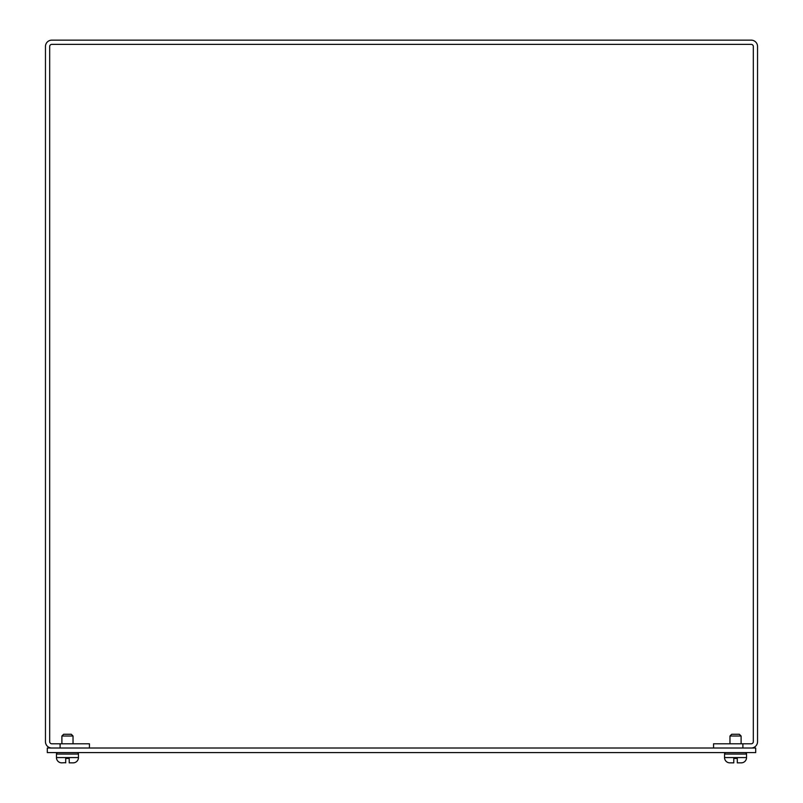 <?xml version="1.0" encoding="UTF-8"?>
<svg xmlns="http://www.w3.org/2000/svg" width="803" height="803" viewBox="0 0 803 803"><rect width="100%" height="100%" fill="white"/><g stroke="black" fill="none" stroke-linecap="round" stroke-linejoin="round"><path stroke-width="1.2" d="M47.307 752.592L755.693 752.592L755.693 748.015L47.307 748.015L47.307 752.592M751.206 44.376L51.793 44.376A2.108 2.108 0 0 0 49.676 46.484L49.676 741.681A2.108 2.108 0 0 0 51.793 743.789L60.115 743.789L60.115 748.015L51.793 748.015A6.334 6.334 0 0 1 45.46 741.681L45.46 46.484A6.334 6.334 0 0 1 51.793 40.15L751.206 40.15A6.334 6.334 0 0 1 757.54 46.484L757.54 741.681A6.334 6.334 0 0 1 751.206 748.015L742.885 748.015L742.885 743.789L751.206 743.789A2.108 2.108 0 0 0 753.324 741.681L753.324 46.484A2.108 2.108 0 0 0 751.206 44.376M742.885 743.789L713.566 743.789L713.566 748.015M89.434 748.015L89.434 743.789L60.115 743.789M745.074 752.592A1.465 1.465 0 0 1 746.539 754.057L746.539 757.57A5.28 5.28 0 0 1 741.259 762.85L737.295 762.85L737.295 758.454L733.781 758.454L737.295 758.454M726.012 752.592A1.465 1.465 0 0 0 724.547 754.057L746.539 754.057M730.901 762.85L729.827 762.85A5.28 5.28 0 0 1 724.547 757.57L724.547 754.057M741.109 743.789L741.109 736.02L729.967 736.02L729.967 743.789M741.109 736.02L739.352 734.263L731.724 734.263L729.967 736.02M729.827 762.85L733.781 762.85L733.781 758.454M76.988 752.592A1.465 1.465 0 0 1 78.453 754.057L78.453 757.57A5.28 5.28 0 0 1 73.173 762.85L72.099 762.85M57.926 752.592A1.465 1.465 0 0 0 56.461 754.057L78.453 754.057M65.705 762.649L61.741 762.85A5.28 5.28 0 0 1 56.461 757.57L56.461 754.057M65.705 762.85L65.705 758.454L69.219 758.454L65.705 758.454L69.219 758.454L69.219 762.85L73.173 762.85M73.033 743.789L73.033 736.02L61.891 736.02L61.891 743.789M73.033 736.02L71.276 734.263L63.648 734.263L61.891 736.02M69.219 758.454L65.705 758.454M724.547 757.57L746.539 757.57M56.461 757.57L78.453 757.57"/></g></svg>
